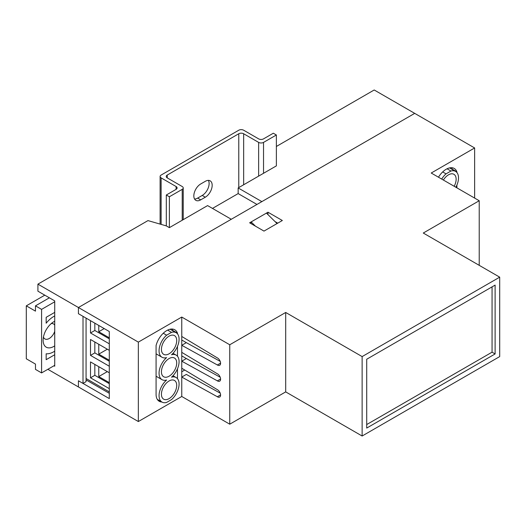 <?xml version="1.0" encoding="UTF-8"?>
<svg xmlns="http://www.w3.org/2000/svg" width="526" height="526" viewBox="0 0 526 526"><rect width="100%" height="100%" fill="white"/><g stroke="black" fill="none" stroke-linecap="round" stroke-linejoin="round"><path stroke-width="0.79" d="M86.067 379.009L86.501 378.759L86.067 379.009M53.968 365.767L54.73 366.208L54.73 300.905L37.918 291.194L37.918 284.139L147.977 220.598L166.315 225.891L169.372 227.653L207.586 205.594L231.282 219.27L78.427 307.519L78.427 313.7L83.009 316.35L83.009 383.421L78.427 380.771L78.427 386.952L47.853 369.298M256.964 204.443L238.16 193.588L212.478 208.414M238.16 193.588L238.16 187.94L276.374 165.881L276.374 134.991L263.533 142.401A3.458 1.999 180 0 1 258.641 142.401L243.663 133.755A3.458 1.999 -0 0 0 238.771 133.755L167.235 175.059A3.458 1.999 -0 0 0 166.223 176.466A3.458 1.999 -0 0 0 167.235 177.88L182.213 186.526A3.458 1.999 180 0 1 183.226 187.94A3.458 1.999 180 0 1 182.213 189.353L169.372 196.763L166.315 195.001L176.098 189.353A3.458 1.999 -0 0 0 177.111 187.94A3.458 1.999 -0 0 0 176.098 186.526L161.12 177.88A3.458 1.999 180 0 1 160.108 176.466A3.458 1.999 180 0 1 161.12 175.059L238.771 130.224A3.458 1.999 180 0 1 243.663 130.224L258.641 138.871A3.458 1.999 -0 0 0 263.533 138.871L273.316 133.223L276.374 134.991M276.374 146.465L374.203 89.985L414.712 113.366L261.856 201.622L238.16 187.94M37.918 284.139L78.427 307.519L78.427 313.7L109.303 331.525L109.303 398.596L78.427 380.771L78.427 386.952L138.345 421.543L181.759 396.479L181.759 317.053L229.75 344.767L229.75 424.193L285.697 391.89L285.697 312.464L229.75 344.767M83.009 383.421L86.067 381.652L86.067 318.112M255.452 226.167L251.152 221.919L251.152 223.681M251.152 221.919L266.439 213.096L277.038 223.563M456.897 172.521L456.897 171.844A16.023 9.251 120 0 0 454.214 168.451A16.023 9.251 120 0 0 446.199 169.247A16.023 9.251 120 0 0 438.474 177.216M177.479 333.846L177.479 333.168A16.023 9.251 120 0 0 174.79 329.776A16.023 9.251 120 0 0 166.775 330.571A16.023 9.251 120 0 0 156.077 345.523L156.077 394.349A15.129 8.738 120 0 0 159.207 401.279A15.129 8.738 120 0 0 161.837 401.982M181.759 352.354L217.37 373.795A4.333 2.505 60 0 1 220.591 379.187A4.333 2.505 60 0 1 219.69 381.172A4.333 2.505 60 0 1 217.37 380.863L181.759 361.178L186.342 358.535L181.759 355.885M181.759 368.239L217.37 389.681A4.333 2.505 60 0 1 220.591 395.072A4.333 2.505 60 0 1 219.69 397.058A4.333 2.505 60 0 1 217.37 396.749L181.759 377.063L186.342 374.42L220.203 393.132M181.759 336.469L217.37 357.91A4.333 2.505 60 0 1 220.591 363.302A4.333 2.505 60 0 1 219.69 365.287A4.333 2.505 60 0 1 217.37 364.978L181.759 345.293L186.342 342.65L181.759 340M186.342 342.65L220.203 361.362M186.342 358.535L220.203 377.247M181.759 396.479L229.75 424.193M474.63 198.092L474.63 147.964L431.221 173.028L479.219 200.735L479.219 265.341M474.63 147.964L414.712 113.366L78.427 307.519L138.345 342.117L138.345 421.543M479.219 200.735L423.272 233.038L499.7 277.163L362.131 356.589L285.697 312.464M263.993 231.098L282.337 220.506L267.971 212.208L249.626 222.8L263.993 231.098M181.759 317.053L138.345 342.117M362.131 356.589L362.131 436.015L499.7 356.589L499.7 277.163M362.131 436.015L285.697 391.89M366.714 428.072L495.117 353.945L495.117 285.105L366.714 359.238L366.714 428.072M177.479 378.681L177.479 368.818M177.479 356.26L177.479 346.404M456.897 187.854L456.897 185.08M366.714 424.548L492.06 352.177L495.117 353.945M492.06 352.177L492.06 286.874M86.067 379.89L109.303 393.303M277.748 223.155L275.039 221.591M172.16 329.033A16.023 9.251 -60 0 1 172.89 330.519L172.89 330.834M181.759 371.77L184.751 370.041M452.314 169.51L452.314 169.194A16.023 9.251 120 0 0 451.584 167.709M220.585 363.124L217.37 364.978M220.585 394.894L217.37 396.749M220.585 379.009L217.37 380.863M267.971 214.601L267.971 212.208M172.89 330.519L177.479 333.168M452.314 169.194L456.897 171.844M161.429 394.224A10.809 6.24 120 0 0 163.665 399.168A10.809 6.24 120 0 0 171.995 396.275A10.809 6.24 120 0 0 176.71 385.4A10.809 6.24 120 0 0 174.474 380.449A10.809 6.24 120 0 0 166.144 383.342A10.809 6.24 120 0 0 161.429 394.224M161.429 371.81A10.809 6.24 120 0 0 163.665 376.754A10.809 6.24 120 0 0 171.995 373.861A10.809 6.24 120 0 0 176.71 362.979A10.809 6.24 120 0 0 174.474 358.035A10.809 6.24 120 0 0 166.144 360.928A10.809 6.24 120 0 0 161.429 371.81M161.429 349.389A10.809 6.24 120 0 0 163.665 354.34A10.809 6.24 120 0 0 171.995 351.44A10.809 6.24 120 0 0 176.71 340.565A10.809 6.24 120 0 0 174.474 335.614A10.809 6.24 120 0 0 166.144 338.514A10.809 6.24 120 0 0 161.429 349.389M109.303 372.77L90.505 361.921L90.505 377.806L109.303 388.655M90.505 320.676L90.505 332.971L109.303 343.82M109.303 350.355L90.505 339.5L90.505 355.385L109.303 366.241M86.067 378.51L109.303 391.923M166.611 335.187A14.163 8.173 120 0 0 159.417 347.482A14.163 8.173 120 0 0 161.988 357.239A14.163 8.173 120 0 0 166.611 357.601A14.163 8.173 120 0 0 159.417 369.896A14.163 8.173 120 0 0 161.988 379.654A14.163 8.173 120 0 0 166.611 380.022A14.163 8.173 120 0 0 159.417 392.311A14.163 8.173 120 0 0 161.988 402.074A14.163 8.173 120 0 0 166.611 402.436L171.522 399.602A14.163 8.173 120 0 0 178.722 387.307A14.163 8.173 120 0 0 176.151 377.55A14.163 8.173 120 0 0 171.522 377.181A14.163 8.173 120 0 0 178.722 364.893A14.163 8.173 120 0 0 176.151 355.129A14.163 8.173 120 0 0 171.522 354.767A14.163 8.173 120 0 0 178.722 342.479A14.163 8.173 120 0 0 176.151 332.715A14.163 8.173 120 0 0 171.522 332.353L166.611 335.187L163.257 333.247M171.522 332.353L167.636 330.111M94.825 341.992L94.825 352.893L109.303 361.257M98.763 344.267L98.763 354.149L109.303 360.238M94.825 352.893L90.505 355.385M98.763 354.149L107.324 349.211M94.825 323.168L94.825 330.479L109.303 338.843M109.303 337.823L98.763 331.735L98.763 325.443M94.825 330.479L90.505 332.971M98.763 331.735L104.214 328.586M94.825 364.413L94.825 375.314L109.303 383.671M98.763 366.681L98.763 376.57L109.303 382.652M94.825 375.314L90.505 377.806M98.763 376.57L107.324 371.626M454.175 186.276A10.809 6.24 120 0 0 456.134 179.241A10.809 6.24 120 0 0 453.899 174.29A10.809 6.24 120 0 0 443.379 180.05M455.851 187.249A14.163 8.173 120 0 0 455.575 171.391A14.163 8.173 120 0 0 450.946 171.029L446.035 173.863L442.682 171.923M450.946 171.029L447.061 168.787M446.035 173.863A14.163 8.173 120 0 0 441.702 179.077M193.831 195.882A9.731 5.615 120 0 0 195.85 200.34A9.731 5.615 120 0 0 200.708 199.854L205.298 197.211A9.731 5.615 120 0 0 211.649 188.637A9.731 5.615 120 0 0 210.163 180.839A9.731 5.615 120 0 0 205.298 181.325L200.708 183.969A9.731 5.615 120 0 0 193.831 195.882M194.567 199.025A9.731 5.615 120 0 0 197.651 198.092L202.24 195.442A9.731 5.615 120 0 0 208.388 180.385M169.372 227.653L169.372 196.763M166.315 225.891L166.315 195.001M54.73 321.248A15.129 8.738 120 0 0 53.816 321.734A15.129 8.738 120 0 0 43.112 340.263A15.129 8.738 120 0 0 54.73 345.865M43.441 337.054A8.646 4.99 120 0 0 44.907 338.928A8.646 4.99 120 0 0 54.73 331.341M54.73 315.935A21.619 12.479 120 0 0 46.17 323.214L46.17 317.316L54.73 312.378M54.73 354.741L46.17 359.679L46.17 353.788A21.619 12.479 120 0 0 54.73 351.177M44.795 295.165L26.3 305.843L26.3 358.798L35.472 364.091L35.472 369.39L41.587 372.921L54.73 365.327M54.73 301.786L41.587 309.373L35.472 305.843L35.472 311.142L26.3 305.843M41.587 309.373L41.587 372.921M54.73 325.186A8.646 4.99 120 0 0 53.553 323.95A8.646 4.99 120 0 0 51.193 323.621M49.378 297.815L35.472 305.843M197.651 198.092L200.708 199.854M263.533 173.291L263.533 142.401M258.641 176.118L258.641 142.401M243.663 184.764L243.663 133.755M238.771 187.591L238.771 133.755M167.235 177.88L167.235 175.059M182.213 220.243L182.213 189.353M176.098 189.353L176.098 186.526M161.12 224.392L161.12 177.88M202.24 195.442L205.298 197.211M176.151 355.129L173.015 353.321M176.151 332.715L170.102 329.223M161.988 357.239L156.077 353.827M161.988 379.654L156.077 376.241M161.988 402.074L157.281 399.352M176.151 377.55L173.015 375.742M455.575 171.391L449.526 167.899M183.226 219.658L183.226 187.94M160.108 224.096L160.108 176.466"/></g></svg>
